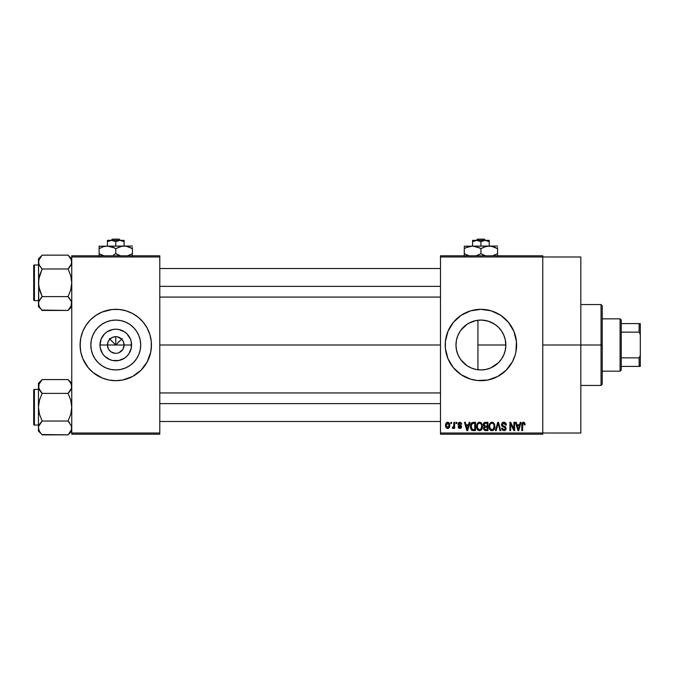 <?xml version="1.0" encoding="UTF-8"?>
<svg xmlns="http://www.w3.org/2000/svg" width="674" height="674" viewBox="0 0 674 674"><rect width="100%" height="100%" fill="white"/><g stroke="black" fill="none" stroke-linecap="round" stroke-linejoin="round"><path stroke-width="1.01" d="M108.48 349.022L107.444 345.004A8.324 8.324 0 0 0 115.768 353.328A8.324 8.324 0 0 0 124.092 345.004L131.565 345.004A15.797 15.797 0 0 1 115.768 360.801A15.797 15.797 0 0 1 99.971 345.004L124.092 345.004A8.324 8.324 0 0 1 115.768 353.328A8.324 8.324 0 0 1 107.444 345.004L108.076 341.819L109.879 339.115L112.583 337.312L115.768 336.68L115.768 345.004L122.205 338.567L115.768 345.004L109.331 338.567L115.768 345.004L115.768 336.68L117.394 336.84L121.657 339.115L123.46 341.819L124.092 345.004L123.064 349.022M115.085 353.302L111.143 351.929L108.843 349.629L111.143 351.929L114.588 353.243M117.394 353.168L115.768 353.328L117.394 353.168M140.697 345.004A24.93 24.93 0 0 1 115.768 369.933A24.93 24.93 0 0 1 90.838 345.004L91.319 340.143L92.734 335.467L95.042 331.153L98.143 327.379L101.917 324.278L106.231 321.97L110.907 320.554L115.768 320.074L120.629 320.554L125.313 321.97L129.619 324.278L133.401 327.379L136.502 331.153L138.802 335.467L140.217 340.143L140.697 345.004L140.217 349.865L138.802 354.549L136.502 358.854L133.401 362.629L129.619 365.729L125.313 368.038L120.629 369.453L115.768 369.933L110.907 369.453L106.231 368.038L101.917 365.729L98.143 362.629L95.042 358.854L92.734 354.549L91.319 349.865L90.838 345.004A24.93 24.93 0 0 1 115.768 320.074A24.93 24.93 0 0 1 140.697 345.004M80.088 345.037A35.68 35.68 0 0 0 105.363 379.133M105.456 379.167A35.68 35.68 0 0 0 108.784 379.993M108.834 380.01A35.68 35.68 0 0 0 122.71 380.01L132.593 376.471L141.001 370.237L147.235 361.828L150.765 351.963A35.68 35.68 0 0 0 151.448 345.037M122.752 379.993A35.68 35.68 0 0 0 126.08 379.167M126.173 379.133A35.68 35.68 0 0 0 150.765 351.971L151.448 345.004A35.68 35.68 0 0 1 115.768 380.684A35.68 35.68 0 0 1 80.088 345.004L80.77 351.963L82.801 358.661L88.184 367.642L93.13 372.587L102.111 377.971L108.809 380.001L115.768 380.684L122.727 380.001M503.79 354.92L505.289 350.269L505.845 345.004A24.93 24.93 0 0 1 480.916 369.933A24.93 24.93 0 0 1 455.986 345.004L456.458 349.84L455.986 345.004L456.441 340.26M501.456 359.132L501.852 358.543M493.233 366.681L490.899 367.852L498.431 362.755M484.496 369.681L485.743 369.462M485.836 369.445L490.613 367.97M468.135 366.403L471.362 368.029L467.065 365.729L463.291 362.629L460.19 358.854L457.89 354.549L456.466 349.865M471.438 368.063L472.339 368.408M460.898 359.857L467.099 365.755M456.441 349.73L457.848 354.448M457.772 354.271L458.455 355.821M491.321 379.142A35.68 35.68 0 0 0 515.054 355.383L515.913 351.963A35.68 35.68 0 0 0 516.604 345.004A35.68 35.68 0 0 1 480.916 380.684A35.68 35.68 0 0 1 445.236 345.004A35.68 35.68 0 0 0 470.528 379.142M515.913 351.963L516.427 341.507L513.883 331.347L508.499 322.366L500.74 315.339L491.279 310.857L480.916 309.324L470.562 310.857L461.092 315.339L453.332 322.366L447.949 331.347L445.404 341.507L445.404 348.5L447.949 358.661L453.332 367.642L461.092 374.677L470.562 379.15A35.68 35.68 0 0 0 487.858 380.001M470.562 379.15L477.419 380.515L487.883 380.001A35.68 35.68 0 0 0 491.236 379.167M515.071 355.341A35.68 35.68 0 0 0 515.913 351.988M542.772 345.004L580.828 345.004L580.828 256.988L580.828 345.004L542.772 345.004M159.78 345.004L440.476 345.004L159.78 345.004M122.693 349.629L118.953 352.696M124.092 345.004L107.444 345.004A8.324 8.324 0 0 1 115.768 336.68A8.324 8.324 0 0 1 124.092 345.004A8.324 8.324 0 0 0 115.768 336.68A8.324 8.324 0 0 0 107.444 345.004L99.971 345.004L101.176 338.963L104.596 333.832L106.998 331.869L112.684 329.51L115.768 329.207L118.851 329.51L124.547 331.869L126.939 333.832L130.36 338.963L131.262 341.92L131.262 348.087L128.903 353.783L126.939 356.175L124.547 358.138L118.851 360.497L112.684 360.497L109.727 359.596L104.596 356.175L102.633 353.783L100.274 348.087L99.971 345.004A15.797 15.797 0 0 1 115.768 329.207A15.797 15.797 0 0 1 131.565 345.004L124.092 345.004M456.408 349.562L455.986 345.004L456.466 340.143L457.89 335.467L460.19 331.153L463.291 327.379L467.065 324.278L471.379 321.97L476.055 320.554L480.916 320.074L485.786 320.554L490.461 321.97L494.767 324.278L498.549 327.379L501.65 331.153L503.95 335.467L505.374 340.143L505.812 346.369M457.654 353.96L456.643 350.691M462.297 361.576L461.109 360.135M459.912 358.433L459.643 357.995M466.298 365.198L464.352 363.631M462.785 362.115L462.305 361.584M470.393 367.6L469.289 367.06M505.82 343.824L505.845 344.995L477.925 345.004L477.925 369.756L476.855 369.605M474.985 369.217L473.468 368.796M483.25 369.824L482.104 369.908M479.391 369.891L477.933 369.756M488.414 368.779L487.15 369.141M498.271 362.898L494.986 365.586M494.438 365.948L493.25 366.673M500.984 359.806L498.777 362.393M503.63 355.282L502.425 357.608M505.332 350.067L504.851 351.997M440.476 255.8L542.772 255.8L440.476 255.8L440.476 256.988L542.772 256.988L542.772 433.02L440.476 433.02L440.476 255.8M542.772 256.988L440.476 256.988L440.476 434.208L440.476 433.02L542.772 433.02L542.772 434.208L440.476 434.208L542.772 434.208L542.772 255.8L542.772 256.988L580.828 256.988M450.855 422.32L450.855 423.508L451.614 423.508L451.614 422.32L450.855 422.32L451.614 422.32L450.855 422.32L450.855 423.508L451.614 423.508L451.614 422.32L451.614 423.508L450.855 423.508L450.855 422.32M456.045 422.32L456.045 423.508L456.804 423.508L456.804 422.32L456.045 422.32L456.804 422.32L456.045 422.32L456.045 423.508L456.804 423.508L456.804 422.32L456.804 423.508L456.045 423.508L456.045 422.32M469.205 422.32L468.548 424.805L465.928 424.805L465.279 422.32L464.487 422.32L466.897 430.644L467.697 430.644L469.997 422.32L469.205 422.32L469.997 422.32L469.205 422.32L468.548 424.805L465.928 424.805L465.279 422.32L464.487 422.32L466.897 430.644L467.697 430.644L469.997 422.32L467.697 430.644L466.897 430.644L464.487 422.32L465.279 422.32M481.683 423.516L479.517 422.21L477.344 423.483L476.594 426.474C476.467 428.782 477.436 430.206 479.509 430.753C481.624 430.189 482.601 428.731 482.432 426.372L481.287 422.986L478.86 422.295L476.99 424.173L476.729 427.906L478.152 430.332L479.509 430.753L480.891 430.324L482.314 427.83L481.809 423.727M494.118 423.516L491.944 422.21L489.779 423.483L489.029 426.474C488.894 428.782 489.872 430.206 491.944 430.753C494.059 430.189 495.036 428.731 494.868 426.372L493.722 422.986L491.295 422.295L489.417 424.173L489.164 427.906L490.588 430.332L491.944 430.753L493.326 430.324L494.75 427.83L494.244 423.727M503.823 422.21L502.105 422.884L501.523 425.227L502.349 426.457L505.062 427.535L505.332 428.715L504.834 429.54L503.621 429.751L502.433 428.159L501.683 428.26L502.273 430.029L504.826 430.602L506.115 428.47L505.416 426.794L502.459 425.395L502.459 423.769L504.127 423.213L505.079 423.752L505.576 425.126L506.292 424.494L505.315 422.674L503.823 422.21L501.464 424.62L502.61 426.608L505.121 427.594L505.357 428.445L503.933 429.776L502.433 428.159L501.683 428.26L503.958 430.753L506.115 428.47L502.223 424.612L503.756 423.179L505.576 425.126L506.326 425.016C506.292 423.323 505.458 422.387 503.823 422.21M520.244 422.32L519.587 424.805L516.966 424.805L516.309 422.32L515.517 422.32L517.935 430.644L518.736 430.644L521.036 422.32L520.244 422.32L521.036 422.32L520.244 422.32L519.587 424.805L516.966 424.805L516.309 422.32L515.517 422.32L517.935 430.644L518.736 430.644L521.036 422.32L518.736 430.644L517.935 430.644L515.517 422.32L516.309 422.32M487.883 380.001L497.741 376.471L506.149 370.237L512.392 361.828L515.062 355.367M524.692 422.8L523.277 422.219L522.055 423.171L521.794 430.644L522.552 430.644L522.771 423.558L523.858 423.289L524.389 424.915L525.147 424.805L524.692 422.8L523.504 422.21L521.794 424.991L521.794 430.644L522.552 430.644L522.653 423.811L523.471 423.179L524.389 424.915L525.147 424.805L524.692 422.8L523.504 422.21M513.9 422.32L513.9 428.976L510.707 422.32L509.898 422.32L509.898 430.644L510.656 430.644L510.656 423.971L513.849 430.644L514.658 430.644L514.658 422.32L513.9 422.32L514.658 422.32L513.9 422.32L513.9 428.976L510.707 422.32L509.898 422.32L509.898 430.644L510.656 430.644L510.656 423.971L513.849 430.644L514.658 430.644L514.658 422.32L514.658 430.644L513.849 430.644M497.749 422.32L495.373 430.644L496.165 430.644L498.162 423.289L499.948 430.644L500.731 430.644L498.49 422.32L497.749 422.32L498.49 422.32L497.749 422.32L495.373 430.644L496.165 430.644L498.162 423.289L499.948 430.644L500.731 430.644L498.49 422.32L500.731 430.644L499.948 430.644L498.162 423.289L496.165 430.644L495.373 430.644L497.749 422.32M485.6 422.32L484.218 422.64L483.426 423.811L483.342 425.361L484.328 426.802L483.62 427.805L483.654 429.372L484.766 430.534L487.951 430.644L487.951 422.32L485.6 422.32C484.084 422.379 483.309 423.196 483.3 424.763L484.328 426.802L483.511 428.546L485.592 430.644L487.951 430.644L487.951 422.32L487.951 430.644L485.592 430.644M471.008 423.66L473.291 422.32L471.615 422.851L470.679 424.485L470.503 427.67L471.294 429.801L472.482 430.568L475.515 430.644L475.515 422.32L473.291 422.32C471.185 422.758 470.233 424.157 470.427 426.524L472.196 430.492L475.515 430.644L475.515 422.32L475.515 430.644M459.828 422.21L458.472 422.767L457.991 424.165L458.497 425.513L460.746 426.591L460.005 427.611L458.101 426.752L458.598 428.007L459.853 428.479L461.1 428.007L461.53 426.398L460.999 425.479L458.943 424.561L458.767 423.82L459.887 423.078L460.915 424.266L461.673 424.157L461.429 423.23L459.828 422.21L457.991 424.165L460.805 426.878L459.828 427.611L458.859 426.642L458.101 426.752L459.853 428.479L461.564 426.752L458.75 424.013L459.769 423.07L460.915 424.266L461.673 424.157L460.013 422.21M453.888 422.32L453.703 426.844L452.481 427.291L452.262 428.159L453.172 428.453L453.888 427.409L453.888 428.369L454.647 428.369L454.647 422.32L453.888 422.32L454.647 422.32L453.888 422.32L453.745 426.693L452.481 427.291L452.262 428.159L452.987 428.479L453.888 427.409L453.888 428.369L454.647 428.369L454.647 422.32L454.647 428.369L453.888 428.369M447.671 422.21L446.255 422.868L445.565 425.142L445.986 427.426L447.536 428.479L449.061 427.83L449.777 425.345L449.364 423.289L447.671 422.21C446.121 422.606 445.413 423.668 445.565 425.404C445.455 427.08 446.154 428.108 447.671 428.479C449.204 428.1 449.903 427.055 449.777 425.345C449.903 423.643 449.204 422.598 447.671 422.21M504.834 337.969L505.332 339.932M501.852 331.465L503.79 335.088M502.425 332.392L501.464 330.883M494.986 324.421L498.271 327.101M498.785 327.615L499.316 328.187M482.079 320.099L488.423 321.228L494.43 324.051M490.605 322.029L495.441 324.742L498.423 327.252M477.925 320.251L477.925 345.004L477.925 320.251L479.399 320.125M472.322 321.599L474.976 320.79M476.855 320.411L476.139 320.538M468.144 323.596L470.418 322.399M464.361 326.368L466.315 324.801M461.109 329.864L462.802 327.884M458.472 334.161L459.929 331.557M456.635 339.376L457.781 335.736M71.764 434.208L159.78 434.208L159.78 433.02L71.764 433.02L71.764 256.988L159.78 256.988L159.78 433.02L159.78 255.8L71.764 255.8L159.78 255.8L159.78 256.988L71.764 256.988L71.764 255.8L71.764 433.02L159.78 433.02L159.78 434.208L71.764 434.208L71.764 433.02L71.764 434.208M151.279 348.5L151.279 341.507L149.914 334.649L147.235 328.187L143.351 322.366L138.406 317.42L132.593 313.536L126.131 310.857L119.264 309.492L112.272 309.492L102.111 312.037L95.944 315.339L90.535 319.771L86.104 325.18L82.801 331.347L80.77 338.045L80.088 345.004A35.68 35.68 0 0 1 115.768 309.324A35.68 35.68 0 0 1 151.448 345.004L151.279 341.507M580.828 433.02L580.828 345.004L580.828 433.02L542.772 433.02M470.528 310.874A35.68 35.68 0 0 0 445.236 345.004A35.68 35.68 0 0 1 480.916 309.324A35.68 35.68 0 0 1 516.604 345.004A35.68 35.68 0 0 0 515.922 338.07M515.913 338.019A35.68 35.68 0 0 0 515.071 334.666M515.054 334.624A35.68 35.68 0 0 0 491.321 310.874M491.236 310.849A35.68 35.68 0 0 0 487.9 310.015M487.858 310.006A35.68 35.68 0 0 0 470.595 310.849M449.448 328.187L447.856 331.583M446.769 355.367L446.946 355.923M447.949 358.661L449.448 361.828M456.416 340.412L455.986 345.004A24.93 24.93 0 0 1 480.916 320.074A24.93 24.93 0 0 1 505.845 345.004L505.374 349.865L503.95 354.549L501.65 358.854L498.549 362.629L494.767 365.729L490.461 368.038L485.786 369.453L480.916 369.933L476.055 369.453L471.379 368.038M459.66 331.987L457.848 335.559M467.099 324.261L460.906 330.134M475.979 320.571L469.306 322.947M477.925 369.756L477.925 345.004L505.845 345.004L505.281 339.721L503.63 334.717M151.448 344.97A35.68 35.68 0 0 0 126.173 310.874M126.08 310.849A35.68 35.68 0 0 0 122.752 310.015M122.71 310.006A35.68 35.68 0 0 0 108.834 310.006M108.784 310.015A35.68 35.68 0 0 0 105.456 310.849M105.363 310.874A35.68 35.68 0 0 0 80.088 344.97M149.914 334.649L148.735 331.347M80.257 341.507L80.257 348.5M81.621 355.367L82.801 358.661M129.619 324.278L125.313 321.97M95.042 331.153L92.734 335.467M101.917 365.729L106.231 368.038M136.502 358.854L138.802 354.549M109.879 339.115L108.48 340.985M111.749 337.716L111.143 338.078M121.657 339.115L119.787 337.716M123.064 340.985L122.693 340.378M525.147 424.805L524.372 424.637M524.321 424.173L524.136 423.584M523.471 423.179L522.653 423.811L522.552 424.923L522.653 423.811L523.471 423.179L522.62 423.946M522.552 430.644L521.794 430.644L521.794 424.991M521.802 424.527L521.845 424.064L521.802 424.527M521.92 423.609L522.064 423.162M522.636 422.446L523.277 422.219M518.171 429.287L517.228 425.774L519.334 425.774L518.281 429.776L518.626 428.201L518.281 429.776L517.851 428.066L518.222 429.532M510.656 430.644L509.898 430.644L509.898 422.32L510.707 422.32M504.346 422.253L504.86 422.404M506.174 423.971L506.275 424.418M506.326 425.016L505.576 425.126L505.441 424.393M503.941 423.188L503.461 423.196M503.604 423.188L502.223 424.612L502.366 425.26M505.256 426.667L505.736 427.156M506.081 428.908L505.803 429.742M505.972 429.372L505.551 430.096M501.827 429.203L501.717 428.74M501.692 428.504L502.475 428.462M503.352 429.683L503.781 429.768M504.531 429.692L504.961 429.439M505.163 429.178L505.332 428.715L505.163 429.178M505.348 428.63L504.86 427.383M504.245 427.131L505.357 428.445L505.121 427.594L505.357 428.445L505.121 427.594L502.61 426.608M502.105 426.271L501.523 425.227M501.481 424.923L501.473 424.384M502.88 422.362L503.352 422.244M494.438 424.115L494.691 424.856M494.842 427.097L494.75 427.805M490.899 430.509L490.343 430.138M489.063 425.698L489.189 424.932M490.689 422.556L491.607 422.227M492.913 422.404L491.944 422.21M493.208 422.564L493.713 422.977M489.383 428.698L489.644 429.254M491.472 429.709L490.108 428.378L489.787 426.499C489.644 424.721 490.369 423.617 491.953 423.179C493.494 423.584 494.211 424.645 494.109 426.356L493.225 429.262L494.109 426.356C494.286 428.192 493.562 429.33 491.936 429.776L490.108 428.378L491.329 429.667M493.25 423.752L491.953 423.179L493.006 423.533M493.006 429.439L492.079 429.768M489.787 426.499L489.863 427.459L489.787 426.499M494.109 426.356L494.093 425.825L494.109 426.356M493.874 424.755L494.093 425.825M484.328 426.802L483.309 424.519M483.325 424.275L483.426 423.82M483.342 425.361L483.519 425.943M484.892 423.365L485.583 423.289L484.8 423.398L484.075 425.067L484.8 423.398L485.583 423.289L484.994 423.339M485.566 429.667L484.269 428.411L484.977 427.265L487.192 427.181L487.192 429.667L485.533 429.658M484.977 427.265L485.769 427.181L484.977 427.265L484.294 428.706L484.522 427.56M484.421 427.712L484.277 428.234M484.707 423.441L487.192 423.289L487.192 426.212L485.693 426.212L484.058 424.755M484.496 425.901L484.075 425.067M485.769 427.181L487.192 427.181L487.192 429.667L485.87 429.667M482.003 424.115L482.264 424.89M482.407 427.114L482.314 427.805M478.464 430.509L477.908 430.138M476.628 425.698L476.754 424.932M478.254 422.556L479.172 422.227M480.486 422.404L479.517 422.21M480.773 422.564L481.278 422.977M476.956 428.698L477.209 429.254M480.57 429.439L479.5 429.776L477.672 428.378L477.352 426.499C477.209 424.721 477.933 423.617 479.517 423.179C481.059 423.584 481.775 424.645 481.674 426.356L480.789 429.262L481.674 426.356C481.851 428.192 481.126 429.33 479.5 429.776L477.672 428.378L479.778 429.759M478.717 423.365L479.382 423.188M477.352 426.499L477.563 424.856L477.352 426.499M481.674 426.356L481.657 425.825L481.674 426.356M481.228 424.283L481.657 425.825M473.392 430.644L472.196 430.492L473.392 430.644M471.69 430.206L470.621 428.319M470.503 427.67L470.435 426.811M470.452 425.867L470.679 424.485M471.733 428.942L472.339 429.507L471.185 426.541L471.488 424.502L473.392 423.289L474.757 423.289L474.757 429.667L472.247 429.456L471.244 427.476M471.969 423.719L471.185 426.541L471.387 424.847M471.488 424.502L472.103 423.609M472.946 423.314L474.757 423.289L474.757 429.667L472.466 429.557M472.339 429.507L473.418 429.667M471.202 426.019L471.227 427.367M471.766 423.954L472.28 423.499M467.192 429.532L467.588 428.201L467.242 429.776L466.189 425.774L468.295 425.774L467.099 429.136M466.93 428.487L466.189 425.774L468.295 425.774L467.486 428.588M461.673 424.157L460.915 424.266M460.915 424.258L460.814 423.803M459.575 423.087L460.426 423.264M459.769 423.07L458.75 424.013L459.693 424.898L458.943 424.561M460.696 425.294L461.53 426.398M461.454 427.434L461.1 428.007M458.598 428.007L458.135 426.979M458.101 426.752L458.893 426.827M458.859 426.642L460.174 427.586M459.828 427.611L460.805 426.878L459.693 426.027M460.789 427.046L460.62 426.423M458.438 425.454L458.084 424.856M453.888 427.409L452.987 428.479L453.888 427.409L452.987 428.479L452.262 428.159L452.481 427.291L453.627 426.996L453.888 425.454L453.029 427.4L453.695 426.844M452.987 428.479L452.262 428.159L452.987 428.479M449.575 423.786L449.693 424.3M449.769 425.083L449.769 425.606M449.331 427.468L448.673 428.184M446.887 428.302L446.129 427.645M446.828 422.404L447.393 422.227M449.019 425.345L447.873 427.602L446.331 425.715L447.646 423.07L449.01 424.974L448.598 427.089L449.019 425.345M448.968 424.569L448.833 424.039M448.774 423.904L449.01 424.974M517.969 428.487L517.228 425.774L519.334 425.774L518.525 428.588M485.583 423.289L487.192 423.289L487.192 426.212L485.693 426.212M601.048 345.004L601.048 385.444L601.048 345.004L580.828 345.004L601.048 345.004L601.048 304.564L601.048 345.004L602.236 345.004L601.048 345.004M602.236 384.256L602.236 345.004L602.236 384.256L601.048 385.444L580.828 385.444M602.236 305.752L602.236 345.004L602.236 305.752L601.048 304.564L580.828 304.564M71.149 306.249L68.057 310.444L71.495 305.322L71.495 301.725L71.115 306.325M41.805 310.074L68.057 310.444L71.764 306.737L68.057 310.444L42.159 310.444L39.496 307.1L38.46 303.527L38.721 301.741L42.159 296.619L39.488 289.904L38.46 282.802L39.496 275.683L42.159 268.977L39.496 265.64L38.46 262.068L38.721 263.854L38.721 260.282L42.159 255.16L39.496 258.504M68.386 255.488L70.719 258.496L71.764 262.068L70.728 265.615L68.057 268.977L42.159 268.977L68.057 268.977L69.548 267.334L68.057 268.977L70.728 275.691L71.764 282.802L70.728 289.921L68.057 296.619L42.159 296.619L38.73 286.391L38.46 258.858L42.159 255.16L68.057 255.16L42.159 255.16L38.46 258.858L38.73 305.33M34.416 300.638A0.716 0.716 0 0 1 33.7 299.93L33.7 265.674A0.716 0.716 0 0 1 34.416 264.958L38.46 264.958L34.416 264.958L34.416 300.638L38.46 300.638L34.416 300.638L34.416 264.958A0.716 0.716 0 0 0 33.7 265.674L33.7 299.93A0.716 0.716 0 0 0 34.416 300.638M71.764 262.169L71.486 260.248L71.495 263.854L68.057 268.977L70.728 275.691L71.764 282.802L70.728 289.921L68.057 296.619L71.486 301.716M39.058 264.764L38.46 262.068L39.488 258.521M39.1 300.73L42.159 296.619L68.057 296.619L71.099 300.697M42.159 296.619L40.667 298.27M68.057 310.444L69.548 308.793L68.057 310.444M40.575 267.216L42.159 268.977L38.73 279.188L38.46 306.737L40.735 308.869M40.667 308.793L39.53 307.15M39.496 307.1L39.067 306.249M38.46 303.426L38.73 301.716M42.159 268.977L39.117 264.899M71.764 258.858L68.057 255.16L71.149 259.347M71.764 262.068L71.495 260.265M71.486 263.879L71.115 264.865M159.78 286.374L440.476 286.374L159.78 286.374M440.476 403.633L159.78 403.633L440.476 403.633M620.08 318.836L621.268 320.024L621.268 323.596L621.268 320.024L620.08 318.836L602.236 318.836L620.08 318.836L620.08 371.172L602.236 371.172L620.08 371.172L620.08 318.836M621.268 369.984L620.08 371.172L621.268 369.984L621.268 366.412L621.268 369.984M621.268 332.139L621.268 357.869L621.268 323.596L621.268 332.139L639.112 332.139L640.3 334.633L640.3 355.375L639.112 357.869L621.268 357.869L621.268 366.412L621.268 357.869L639.112 357.869L639.112 366.412L640.3 366.412L640.3 355.375L640.3 366.412L639.112 366.412L639.112 357.869L640.3 355.375L640.3 323.596L621.268 323.596L639.112 323.596L639.112 332.139L639.112 323.596L640.3 323.596L640.3 334.633L639.112 332.139L621.268 332.139M621.268 366.412L639.112 366.412L621.268 366.412M33.7 266.003L33.7 267.334M33.7 298.262L33.7 299.593M68.057 296.619L69.548 298.262M68.057 268.977L69.548 267.334M39.067 264.789L38.73 263.879M71.764 427.948L71.495 429.734L69.548 433.205L70.728 431.503L68.057 434.856L71.495 429.734L71.495 426.137L71.764 427.939M41.83 434.519L68.057 434.856L71.764 431.149L68.057 434.856L42.159 434.856L39.496 431.512L38.46 427.939L38.721 426.153L42.159 421.031L39.488 414.316L38.46 407.214L39.496 400.095L42.159 393.389L39.496 390.052L38.46 386.48L38.73 388.283L38.721 384.694L42.159 379.572L39.496 382.916M39.1 383.683L39.488 382.933M38.46 386.472L38.46 431.149L38.46 427.939L39.496 431.503M38.46 386.48L38.46 383.27L42.159 379.572L68.057 379.572L42.159 379.572L38.46 383.27L38.46 427.939L38.721 426.153L40.667 422.682L39.496 424.376L42.159 421.031L68.057 421.031L42.159 421.031L40.667 422.682L42.159 421.031L39.488 414.316L38.46 407.214L39.496 400.095L42.159 393.389L68.057 393.389L70.728 390.035L68.057 393.389L42.159 393.389L38.73 388.291L39.067 383.759M34.416 425.05A0.716 0.716 0 0 1 33.7 424.342L33.7 390.086A0.716 0.716 0 0 1 34.416 389.37L38.46 389.37L34.416 389.37L34.416 425.05L38.46 425.05L34.416 425.05L34.416 389.37A0.716 0.716 0 0 0 33.7 390.086L33.7 424.342A0.716 0.716 0 0 0 34.416 425.05M68.386 379.9L70.719 382.908L71.764 386.48L71.486 384.66L71.495 388.266L68.057 393.389L70.728 400.103L71.764 407.214L70.728 414.333L68.057 421.031L71.495 426.137L68.057 421.031L69.641 422.792M38.73 388.291L39.117 389.311M71.115 389.277L69.548 391.737M38.73 426.128L39.1 425.142M68.057 434.856L69.548 433.205L68.057 434.856M38.46 427.847L38.46 431.149L40.693 433.239M39.126 430.796L39.488 431.495L39.126 430.796M40.667 433.205L39.496 431.512M68.057 393.389L69.548 391.746L68.057 393.389L70.728 400.103L71.764 407.214L70.728 414.333L68.057 421.031M71.764 386.581L71.486 388.291M71.764 383.27L68.057 379.572L71.149 383.759M71.764 386.48L71.495 384.677M33.7 390.414L33.7 391.746M33.7 422.674L33.7 424.013M71.149 425.218L71.486 426.128M42.159 421.031L40.667 422.674M42.159 393.389L40.667 391.746M477.554 239.144L484.286 239.144L477.554 239.144L476.316 240.34L477.554 239.144M485.524 240.34L484.286 239.144L485.524 240.34M489.248 241.621L486.165 240.433L489.248 241.621L489.248 246.044L489.248 240.34L485.078 240.34L489.248 241.621L489.248 240.34L485.078 240.34L489.248 241.621M472.592 240.34L477.832 240.433L480.916 241.621L480.916 246.044L480.916 241.621L485.078 240.34L476.754 240.34L480.916 241.621L485.078 240.34L472.592 240.34L472.592 246.044L472.592 240.34L472.592 241.621L476.754 240.34L472.592 241.621L474.606 240.702M485.946 246.473L489.248 246.044L464.268 246.229L497.572 246.044L487.075 246.237L491.397 246.229L497.572 248.622L495.584 247.585L497.572 248.622L497.572 253.702L492.719 255.8L497.572 253.702L497.572 247.585M492.61 246.49L489.248 246.044L493.52 246.76L497.572 248.622M475.962 246.49L480.916 248.622L480.916 253.702L480.916 248.622L478.936 247.585L480.916 248.622L484.943 246.768L489.248 246.044M480.916 253.702L484.951 255.556L480.916 253.702L476.063 255.8L480.916 253.702L484.968 255.556L482.213 254.401M479.627 247.922L472.592 246.044L474.749 246.229M469.298 246.473L472.592 246.044L466.248 247.585L469.121 246.524M466.408 247.51L464.268 248.622L464.268 253.702L468.304 255.556L464.268 253.702L464.268 256.086L464.268 248.622L466.4 247.518M464.268 246.768L464.268 247.585M464.268 253.702L469.121 255.8L464.268 253.702L464.268 254.738M497.572 256.086L497.572 254.738M480.916 248.622L485.777 246.524M465.127 248.142L464.268 248.622M475.937 246.49L472.592 246.044M492.576 246.482L491.43 246.237M496.713 254.174L497.572 253.702M472.592 241.621L472.592 240.694M112.406 239.144L119.13 239.144L112.406 239.144L111.159 240.34L112.406 239.144M120.376 240.34L119.13 239.144L120.376 240.34M124.092 241.621L121.017 240.433L124.092 241.621L124.092 246.044L124.092 240.34L119.93 240.34L124.092 241.621L124.092 240.34L119.93 240.34L124.092 241.621M107.444 240.34L111.606 240.34L107.444 241.621L107.444 246.044L107.444 240.694L107.444 241.621L111.606 240.34L115.768 241.621L115.768 246.044L115.768 241.621L119.93 240.34L111.606 240.34L115.768 241.621L119.93 240.34L107.444 240.34L107.444 241.621L111.606 240.34L109.466 240.694M120.798 246.473L124.092 246.044L99.12 246.229L132.424 246.044L121.927 246.237L126.249 246.229L132.424 248.622L130.436 247.585L132.424 248.622L132.424 253.702L127.563 255.8L132.424 253.702L132.424 247.585M127.462 246.49L132.424 248.622M99.12 246.044L99.12 248.622L103.139 246.768L107.444 246.044L113.78 247.585L111.732 246.768L115.768 248.622L115.768 253.702L115.768 248.622L113.788 247.585L115.768 248.622L121.943 246.229L126.249 246.229M117.057 254.401L120.621 255.8L115.768 253.702L119.803 255.556L115.768 253.702L113.628 254.806M99.12 253.702L103.973 255.8L99.12 253.702L103.156 255.556L99.12 253.702L99.12 256.086L99.12 248.622L99.12 254.738M109.601 246.229L107.444 246.044L114.479 247.922M132.424 256.086L132.424 254.738M115.768 248.622L120.629 246.524M99.12 247.585L99.12 248.622L103.139 246.768L107.444 246.044M99.979 248.142L99.12 248.622M127.428 246.482L124.092 246.044M115.768 253.702L113.645 254.797M131.565 254.174L132.424 253.702M107.444 241.621L107.444 240.694M159.78 268.522L440.476 268.522M159.78 297.074L440.476 297.074M440.476 421.486L159.78 421.486M440.476 392.942L159.78 392.942"/></g></svg>
